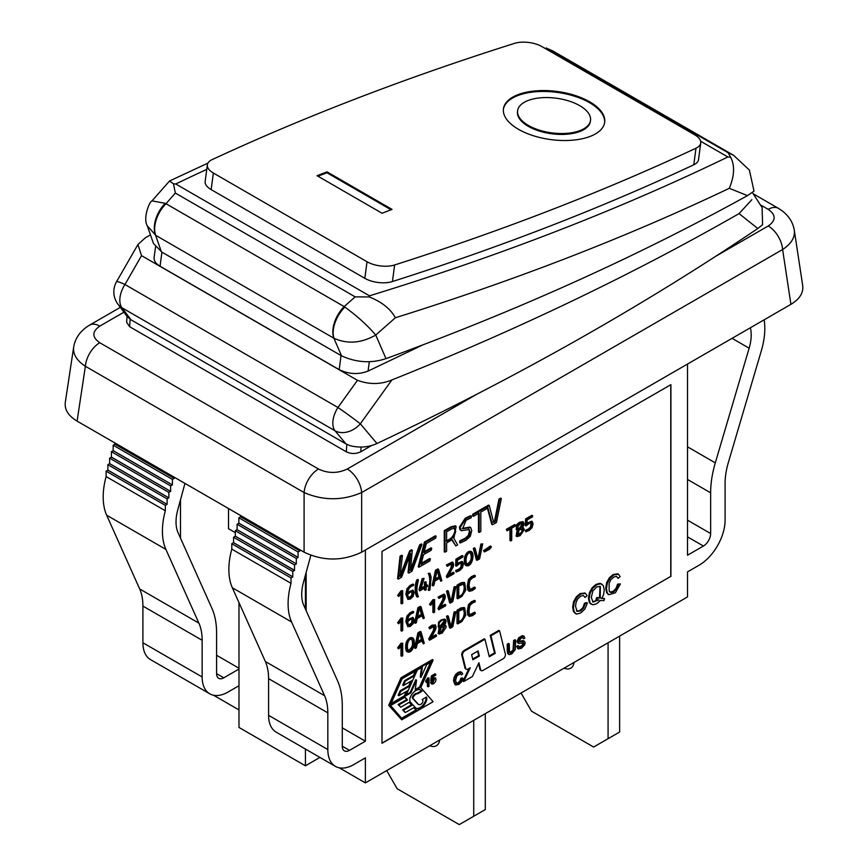 <?xml version="1.0" encoding="UTF-8"?>
<svg xmlns="http://www.w3.org/2000/svg" width="868" height="868" viewBox="0 0 868 868"><rect width="100%" height="100%" fill="white"/><g stroke="black" fill="none" stroke-linecap="round" stroke-linejoin="round"><path stroke-width="1.3" d="M425.993 697.33A5.512 3.179 -60 0 1 425.537 700.78A9.005 5.197 -60 0 1 420.568 707.257A8.864 5.121 -60 0 1 416 708.212M420.448 689.865A9.819 5.664 -60 0 1 421.327 690.841L416.987 693.337A5.251 3.027 120 0 0 412.658 696.451A1.562 0.901 120 0 0 412.506 698.197L417.551 703.774A4.297 2.485 120 0 0 417.909 704.067L418.636 704.49A4.297 2.485 120 0 0 421.045 704.122A4.438 2.561 120 0 0 421.707 703.59A2.42 1.4 120 0 0 422.629 700.064L422.163 699.532L426.503 697.037A5.512 3.179 -60 0 1 426.275 701.203A9.005 5.197 -60 0 1 421.305 707.691A8.864 5.121 -60 0 1 416.358 708.451A8.864 5.121 -60 0 1 415.62 707.854L410.575 702.266A6.13 3.537 -60 0 1 411.193 695.42A9.819 5.664 -60 0 1 420.839 690.049A9.819 5.664 -60 0 1 422.065 691.264L417.725 693.76A5.251 3.027 120 0 0 413.396 696.874A1.562 0.901 120 0 0 413.233 698.621L418.289 704.198A4.297 2.485 120 0 0 418.636 704.49M430.506 662.371L419.461 687.12L420.199 687.543L415.143 690.461L416.553 680.154L415.815 679.72L410.108 692.512L406.311 694.715M419.461 687.12L415.262 689.539M421.501 667.568L420.242 676.942L420.98 677.365L426.698 664.573L431.754 661.655L420.199 687.543M401.645 718.216L415.848 710.013L413.797 707.67M405.378 712.53L403.414 710.274L412.083 705.272L409.414 702.212L400.788 707.192L398.835 704.946L407.504 699.944L405.02 697.188L390.578 705.521L402.134 718.78L416.586 710.436L414.047 707.529L405.378 712.53L404.64 712.107L402.676 709.85L411.345 704.849L409.164 702.353M400.788 707.192L398.097 704.523L406.766 699.521L404.792 697.33M391.099 703.492L404.282 695.876L406.257 691.449M398.846 695.735L400.853 691.221L409.522 686.219L412.072 680.523L403.403 685.525L405.41 681.022L414.079 676.02L416.586 670.411L402.134 678.743L390.578 704.642L405.02 696.31L407.504 690.733L398.846 695.735L398.108 695.311L400.126 690.798L408.785 685.796L410.814 681.25M403.403 685.525L402.665 685.102L404.672 680.599L413.342 675.597L415.338 671.127M458.054 621.857C461.971 620.88 464.022 617.777 464.228 612.537L463.447 608.913M439.414 632.305L441.421 631.622L444.242 626.251M439.555 626.078L442.257 624.982L444.069 620.533M416.781 642.027L421.403 639.369L419.537 632.924M466.724 564.178C470.977 561.921 472.203 558.135 470.402 552.818M434.336 579.477L438.958 576.808L437.092 570.363M408.34 597.922L411.66 595.6L412.05 591.52M445.892 540.829C450.807 539.408 453.834 536.055 454.973 530.76L454.322 528.102M596.75 600.103L597.271 598.041L600.255 598.074L600.341 586.453L596.717 586.898L592.844 590.989L591.303 597.401L592.996 602.088L598.833 599.951L596.034 599.68L596.544 597.618L599.528 597.651L599.994 586.301M592.627 601.839L597.737 599.907M477.574 651.25L478.648 655.633L472.691 659.072M517.382 534.872L521.614 532.323L522.211 528.818M517.523 528.645L520.236 527.538L522.048 523.1M408.34 625.22L411.66 622.909L412.05 618.819M416.781 616.92L421.403 614.251L419.537 607.806M458.054 596.739C461.971 595.763 464.022 592.66 464.228 587.419L463.447 583.795M408.036 650.479C412.278 648.244 413.504 644.457 411.714 639.119M416.987 693.337L417.725 693.76M421.327 690.841L422.065 691.264M410.108 692.512L410.846 692.935L405.79 695.854L417.345 669.966L422.358 667.069L420.98 677.365M416.553 680.154L410.846 692.935M415.848 710.013L416.586 710.436M402.676 709.85L403.414 710.274M411.345 704.849L412.083 705.272M398.097 704.523L398.835 704.946M406.766 699.521L407.504 699.944M404.282 695.876L405.02 696.31M400.126 690.798L400.853 691.221M408.785 685.796L409.522 686.219M404.672 680.599L405.41 681.022M413.342 675.597L414.079 676.02M458.781 622.28C462.687 621.293 464.749 618.19 464.944 612.96L463.837 609.054L458.781 611.137L458.781 622.28M441.172 627.466L439.696 632.598L442.137 632.034L444.622 626.338L441.172 627.466M442.984 625.394L444.98 621.857L444.514 620.653L439.859 626.37L442.984 625.394L442.257 624.982M441.172 626.436L440.456 626.023M422.119 639.781L420.264 633.347L419.363 633.857L417.497 642.45L422.119 639.781L421.403 639.369M470.575 552.84C465.769 552.341 465.259 562.117 467.017 564.45C471.801 566.088 472.93 554.88 470.879 552.981L470.575 552.84M439.685 577.22L437.819 570.786L436.919 571.296L435.063 579.889L439.685 577.22L438.958 576.808M407.602 594.504L408.633 598.182L410.369 597.976L412.387 596.023L413.07 593.365L412.463 591.64L410.434 592.052L407.602 594.504M446.619 541.252C451.534 539.82 454.561 536.467 455.689 531.183L454.713 528.243L451.685 528.872L446.619 531.791L446.619 541.252M597.271 598.041L596.544 597.618M600.255 598.074L599.528 597.651M479.375 656.045L472.876 659.799L471.617 654.689L478.116 650.935L479.375 656.045L478.648 655.633M519.14 530.033L517.697 535.176L520.116 534.59L522.33 532.735L523.133 530.391L522.558 528.883L519.14 530.033M520.952 527.961L522.948 524.413L522.482 523.22L520.138 523.773L517.328 527.646L517.762 528.894L519.14 529.003L520.952 527.961L520.236 527.538M519.14 529.003L518.413 528.59M407.602 621.803L408.633 625.492L410.369 625.285L412.387 623.322L413.07 620.663L412.463 618.938L410.434 619.351L407.602 621.803M422.119 614.663L420.264 608.229L419.363 608.739L417.497 617.332L422.119 614.663L421.403 614.251M458.781 597.162C462.687 596.186 464.749 593.072 464.944 587.831L463.837 583.936L458.781 586.019L458.781 597.162M411.888 639.141C407.081 638.631 406.56 648.439 408.329 650.75C413.103 652.41 414.231 641.181 412.191 639.282L411.888 639.141M433.132 660.016L401.754 678.136L389.45 705.727L401.754 719.832L433.121 701.724L420.817 687.608L433.132 660.016L432.405 659.604L401.038 677.713L401.754 678.136M475.197 612.602L475.252 613.6L472.344 615.683L469.252 616.399L467.993 611.43L469.176 605.05L472.149 602.164L475.252 600.775L475.197 601.828L472.442 603.065L469.913 605.473L469.046 610.399L469.165 613.242L470.239 615.249L475.197 612.602L474.471 612.19L469.696 614.87M457.761 610.671L461.928 608.262L464.684 607.86L465.791 615.249L461.928 621.51L457.761 623.918L457.761 610.671L457.035 610.247L461.212 607.839L464.163 607.589M452.054 626.154L454.832 612.352L455.874 611.756L452.803 626.772L450.318 628.215L447.237 616.747L448.289 616.139L451.078 626.718L452.054 626.154L451.327 625.741L454.116 611.94L455.874 611.756M440.098 627.521L438.937 627.314L439.284 622.606L442.137 620.153L445.392 619.437L446.065 621.108L445.609 623.213L444.091 625.21L445.696 625.459L446.239 627.163L442.137 633.119L439.208 634.031L440.098 627.521M436.43 635.192L436.43 636.233L429.486 640.237L434.759 629.3L434.445 626.208L429.671 628.877L429.584 627.922L432.785 625.557L435.269 624.906L436.116 626.956L435.606 629.539L430.723 638.49L436.43 635.192L435.714 634.779L431.429 637.253M416.347 647.821L415.327 648.418L418.626 633.26L421.013 631.882L424.3 643.231L423.291 643.817L422.369 640.682L417.258 643.633L416.347 647.821M465.541 556.855C467.277 552.905 469.306 551.223 471.649 551.798C474.818 554.12 472.073 567.759 466.138 565.6C464.933 563.853 464.738 560.945 465.541 556.855M456.666 559.534L462.926 555.921L462.926 557.017L457.523 560.131L457.219 564.753L462.622 561.813L463.404 564.048L462.438 567.835L459.769 570.493L456.199 572.034L456.329 570.981L459.552 569.56L461.624 567.531L462.34 564.753L461.678 563.006L459.834 563.451L456.351 566.196L456.666 559.534L455.939 559.122L462.199 555.509L462.926 555.921M453.997 572.63L453.997 573.672L447.042 577.676L452.619 565.101L452 563.647L447.226 566.327L447.15 565.361L452.966 562.421L453.682 564.395L453.172 566.978L448.289 575.929L453.997 572.63L453.27 572.218L448.984 574.692M433.902 585.271L432.882 585.857L436.181 570.699L438.568 569.321L441.855 580.67L440.846 581.256L439.924 578.121L434.803 581.083L433.902 585.271M429.931 573.26L431.125 577.09L429.931 589.936L428.976 590.49C430.951 583.177 430.951 577.611 428.976 573.813L429.931 573.26L428.249 573.39L428.976 573.813M426.188 589.719L425.168 590.305L425.168 587.745L419.721 590.891L422.922 579.021L424.051 578.37L420.828 589.209L425.168 586.703L425.168 582.678L426.188 582.092L426.188 586.117L427.664 585.271L427.664 586.312L426.188 587.159L426.188 589.719M418.43 579.9L417.356 584.858C416.542 589.795 416.89 593.701 418.43 596.576L417.465 597.13C415.381 593.528 415.403 585.629 417.465 580.453L418.43 579.9L417.703 579.477L416.749 580.041L417.465 580.453M413.645 584.468L413.559 585.499C409.815 586.584 407.83 589.22 407.613 593.43L410.499 590.967L413.244 590.37L414.134 592.714L413.157 596.349L410.369 599.05L407.917 599.397L406.56 594.678L407.656 589.22L410.738 585.867L413.645 584.468L412.929 584.055L410.011 585.444L406.929 588.797L405.833 594.265L407.906 599.408M401.754 591.238L402.709 590.685L402.709 603.282L401.7 603.857L401.7 592.573L398.792 596.5L398.314 595.86L401.754 591.238L401.027 590.826L402.709 590.685M495.248 521.494L499.686 499.491L501.335 498.536L496.453 522.46L492.492 524.76L487.566 506.489L489.248 505.523L493.686 522.384L495.248 521.494L494.521 521.071L498.97 499.078L500.619 498.124L501.335 498.536M479.19 513.021L473.407 516.351L473.407 514.67L486.557 507.075L486.557 508.767L480.818 512.077L480.818 531.498L479.19 532.431L479.19 513.021M471.226 517.773L466.073 520.236L462.601 528.742L470.706 527.56L471.758 530.554L470.293 536.316L466.018 540.287L460.322 542.988L460.496 541.274L466.073 538.572L469.078 535.74L470.109 531.9L469.187 529.502L461.255 530.706L460.192 527.484L465.975 518.63L471.357 516.102L471.226 517.773M452.185 539.701L446.619 542.912L446.619 551.245L444.991 552.178L444.991 531.075L451.685 527.202L456.156 526.344L453.856 538.377L457.61 544.898L455.798 545.939L452.185 539.701M429.899 560.891L418.951 567.216L425.157 542.522L436.116 536.196L435.617 538.182L426.286 543.563L423.985 552.732L431.732 548.25L431.244 550.214L423.497 554.685L421.067 564.319L430.409 558.927L429.899 560.891M398.314 579.13L400.766 556.605L402.426 555.65L400.018 576.471L400.886 575.972L410.369 551.31L412.289 550.203L410.455 570.439L411.324 569.94L420.351 545.299L422 544.344L412.04 571.209L408.785 573.086L410.618 553.491L401.58 577.242L398.314 579.13L397.598 578.706L400.05 556.182L401.7 555.227L402.426 555.65M432.427 679.34L435.4 677.854L436.051 679.416L435.476 681.705L433.577 683.81L431.971 684.103L431.266 682.834L432.199 682.226L432.644 683.094L434.608 678.885L431.418 680.989L432.112 676.313L435.714 674.241L435.714 675.206L432.817 676.877L432.427 679.34M428.998 677.984L428.998 686.317L428.119 686.827L428.119 680.328L426.351 682.584L426.351 681.597L428.998 677.984L427.707 677.897L428.434 678.309M523.599 638.837L522.927 637.644L521.245 638.067L519.01 641.051L519.389 641.843L524.435 641.17L525.151 642.787L524.706 644.74L521.549 648.233L518.37 648.895L517.393 646.801L518.63 645.976L519.997 647.452L523.621 644.75L523.534 642.797L519.151 643.524L517.762 641.864L519.4 638.186L521.191 636.765L524.012 636.222L524.847 638.013L523.599 638.837L522.644 637.589M509.256 643.861L509.494 652.41L510.308 653.018L511.719 652.573L513.747 650.653L514.355 640.909L515.657 640.161L515.321 649.579L511.827 653.854L509.57 654.602L508.322 653.745L507.954 644.609L509.256 643.861L508.539 643.438L507.238 644.186L507.954 644.609M461.429 674.903L460.441 673.676L456.937 675.76L455.581 680.393L456.535 683.463L458.727 683.225L460.572 681.445L461.581 678.7L462.883 678.331L461.418 681.988L458.836 684.44L455.678 684.971L454.235 681.174L454.821 677.756L456.481 674.805L458.857 672.754L461.7 672.353L462.709 673.818L461.429 674.903L460.268 673.633M618.081 578.381L616.486 576.395L613.86 577.003L610.801 579.77L609.086 583.47L609.184 590.989L611.007 592.54L613.687 591.857L616.66 588.971L618.309 584.533L620.403 583.936L615.358 592.811L608.783 594.699L607.285 592.942L606.45 588.526L607.383 583.003L610.074 578.218L613.904 574.898L618.493 574.236L620.132 576.623L618.081 578.381L616.464 576.385M600.537 600.385L596.663 603.759L592.779 604.801L590.088 602.989L589.155 598.638L590.099 593.17L592.801 588.233L596.707 584.826L600.645 583.752L603.325 585.575L604.236 589.925L603.651 594.32L601.86 598.486L604.54 598.627L603.922 600.678L600.537 600.385M585.021 597.466L583.426 595.481L580.8 596.088L577.752 598.855L576.026 602.555L575.538 606.363L577.068 611.311L580.627 610.942L583.6 608.056L585.249 603.618L587.343 603.032L584.978 608.945L580.811 612.916L576.656 614.11L574.225 612.027L573.39 607.611L574.323 602.088L577.014 597.303L580.844 593.983L585.444 593.332L587.083 595.708L585.021 597.466L583.415 595.47M489.292 656.761L484.973 639.239L464.749 650.913A3.266 1.888 120 0 0 462.514 655.524L465.671 668.382A3.266 1.888 120 0 0 466.279 669.271A3.266 1.888 120 0 0 467.917 669.109L470.261 667.752L463.707 681.554L472.366 676.541L478.93 662.751L480.655 669.738A3.266 1.888 120 0 0 481.263 670.628A3.266 1.888 120 0 0 482.89 670.465L503.114 658.79A3.266 1.888 120 0 0 505.36 654.19L499.599 630.797L490.93 635.799L495.248 653.333L489.292 656.761M478.854 558.265L481.642 544.453L482.684 543.856L479.603 558.884L477.118 560.316L474.036 548.847L475.089 548.24L477.877 558.829L478.854 558.265L478.127 557.842L480.915 544.041L482.684 543.856M491.277 547.274L489.433 549.368L484.431 551.939L484.246 551.071L491.114 546.417L491.277 547.274M510.699 528.742L507.064 530.836L507.064 529.773L515.31 525.021L515.31 526.073L511.719 528.156L511.719 540.341L510.699 540.927L510.699 528.742M518.066 530.077L516.905 529.881L517.263 525.173L520.116 522.72L523.361 522.004L524.033 523.675L523.578 525.78L522.059 527.777L523.664 528.015L524.207 529.719L520.116 535.686L517.176 536.587L518.066 530.077M526.323 519.324L532.572 515.711L532.572 516.807L527.18 519.921L526.887 524.532L532.268 521.603L533.05 523.827L532.095 527.625L529.415 530.272L525.856 531.813L525.997 530.76L529.209 529.35L531.281 527.31L531.997 524.543L531.335 522.786L529.491 523.241L526.008 525.975L526.323 519.324L525.607 518.901L531.845 515.299L532.572 515.711M401.754 618.548L402.709 617.994L402.709 630.569L401.7 631.155L401.7 619.871L398.792 623.799L398.314 623.159L401.754 618.548L401.027 618.135L402.709 617.994M413.645 611.766L413.559 612.808C409.815 613.882 407.841 616.519 407.613 620.729L410.499 618.266L413.244 617.669L414.134 620.012L413.157 623.658L410.369 626.349L407.917 626.696L406.56 621.987L407.656 616.508L410.738 613.166L413.645 611.766L412.929 611.354L410.011 612.754L406.929 616.096L405.833 621.575L407.906 626.707M416.347 622.703L415.327 623.289L418.626 608.132L421.013 606.754L424.3 618.103L423.291 618.689L422.369 615.564L417.258 618.515L416.347 622.703M433.664 600.124L434.618 599.571L434.618 612.146L433.609 612.732L433.609 601.448L430.712 605.376L430.235 604.736L433.664 600.124L432.937 599.712L434.618 599.571M445.664 604.746L445.664 605.777L438.709 609.781L444.286 597.217L443.667 595.752L438.893 598.432L438.807 597.477L444.644 594.526L445.349 596.5L444.839 599.094L439.946 608.045L445.664 604.746L444.937 604.334L440.64 606.808M452.054 601.047L454.832 587.224L455.874 586.627L452.803 601.654L450.318 603.086L447.237 591.618L448.289 591.01L451.078 601.6L452.054 601.047L451.327 600.623L454.116 586.811L455.874 586.627M457.761 585.542L461.928 583.133L464.684 582.732L465.791 590.131L461.928 596.381L457.761 598.79L457.761 585.542L457.035 585.119L461.212 582.71L464.163 582.461M475.197 587.484L475.252 588.482L472.344 590.555L469.252 591.271L467.993 586.312L469.176 579.933L472.149 577.046L475.252 575.658L475.197 576.71L472.442 577.936L469.913 580.345L469.046 585.282L470.13 590.099L475.197 587.484L474.471 587.072L469.696 589.752M401.754 643.665L402.709 643.112L402.709 655.698L401.7 656.284L401.7 644.989L398.792 648.917L398.314 648.277L401.754 643.665L401.027 643.253L402.709 643.112M406.853 643.166C408.578 639.217 410.618 637.535 412.951 638.11C416.228 640.454 413.19 654.331 407.352 651.825C406.246 650.034 406.083 647.148 406.853 643.166M401.754 719.832L388.723 705.304L401.038 677.713M389.45 705.727L388.723 705.304M475.252 600.775L474.525 600.363L471.422 601.752L468.46 604.627L467.266 611.018L467.765 614.978L469.262 616.378M457.761 623.918L457.035 623.495L457.035 610.247M450.351 626.305L451.327 625.741M448.289 616.139L447.562 615.716L446.51 616.323L447.237 616.747M450.318 628.215L449.591 627.803L446.51 616.323M454.832 612.352L454.116 611.94M438.231 633.553L439.121 627.401M438.937 627.314L438.21 626.902L438.568 622.182L441.421 619.741L444.796 619.112M429.584 627.922L428.868 627.499L432.058 625.144L435.4 624.927M429.671 628.877L428.868 627.499M429.486 639.239L428.759 638.826L433.36 630.504L434.152 626.175M429.486 640.237L428.759 638.826M423.291 643.817L421.642 640.269M421.013 631.882L420.296 631.459L417.899 632.848L418.626 633.26M415.327 648.418L414.6 647.995L417.899 632.848M466.127 565.61L465.4 565.187C464.206 563.44 464.011 560.522 464.825 556.431C466.55 552.493 468.579 550.811 470.923 551.386L471.639 551.809M456.351 566.196L455.624 565.773L455.939 559.122M456.329 570.981L455.613 570.569L458.825 569.148L460.897 567.108L461.353 562.941M456.199 572.034L455.613 570.569M457.306 563.43L461.895 561.401L462.622 561.802M447.15 565.361L446.423 564.949L452.25 562.008M447.226 566.327L446.423 564.949M447.042 576.688L446.326 576.276L450.915 567.943L451.707 563.614M447.042 577.676L446.326 576.276M440.846 581.256L439.197 577.708M438.568 569.321L437.852 568.909L435.465 570.287L436.181 570.699M432.882 585.857L432.156 585.444L435.465 570.287M428.976 590.49L428.249 590.077C430.235 582.754 430.235 577.198 428.249 573.39M427.664 585.271L426.937 584.848L425.472 585.694M426.188 582.092L425.472 581.668L424.452 582.254L425.168 582.678M425.168 586.703L424.452 586.291L424.452 582.254M421.132 588.2L424.452 586.291M424.051 578.37L422.206 578.598L422.922 579.021M419.721 589.98L419.005 589.556L422.206 578.598M419.721 590.891L419.005 589.556M425.168 590.305L424.452 589.893L424.452 587.332M417.465 597.13L416.749 596.717C414.665 593.104 414.676 585.216 416.749 580.041M407.678 592.215L412.897 590.251M408.904 587.343L407.428 589.708M398.314 595.86L397.598 595.437L401.027 590.826M398.792 596.5L397.598 595.437M401.7 603.857L400.983 603.444L400.983 593.549M492.97 521.972L494.521 521.071M489.248 505.523L488.521 505.1L486.85 506.077L487.566 506.489M492.492 524.76L491.765 524.337L486.85 506.077M499.686 499.491L498.97 499.078M479.19 532.431L478.474 532.019L478.474 512.597M486.557 507.075L485.83 506.662L472.691 514.247L473.407 514.67M473.407 516.351L472.691 515.939L472.691 514.247M471.357 516.102L470.63 515.679L465.248 518.207L459.465 527.071L459.812 529.447L461.255 530.706M460.496 541.274L459.78 540.851L465.346 538.16L468.351 535.328L469.382 531.476L468.97 529.458M460.322 542.988L459.606 542.576L459.78 540.851M462.253 528.417L469.827 527.071L470.716 527.549M455.798 545.939L451.469 539.278M444.991 531.075L444.264 530.652L450.969 526.789L455.244 525.824L456.156 526.333M444.991 552.178L444.264 551.766L444.264 530.652M430.409 558.927L429.682 558.504L421.305 563.343M431.732 548.25L431.005 547.838L424.224 551.755M436.116 536.196L435.389 535.784L424.43 542.109L425.157 542.522M418.951 567.216L418.224 566.793L424.43 542.109M408.785 573.086L408.058 572.663L409.609 556.149M422 544.344L421.284 543.932L419.624 544.876L420.351 545.299M411.324 569.94L410.597 569.527L419.624 544.876M409.739 570.026L410.597 569.527M412.289 550.203L411.562 549.78L409.653 550.887L410.369 551.31M400.886 575.972L400.159 575.549L409.653 550.887M399.291 576.048L400.159 575.549M400.766 556.605L400.05 556.182M435.714 674.241L434.987 673.818L431.396 675.901L432.112 676.313M431.418 680.989L430.691 680.566L431.396 675.901M432.34 682.747L434.239 678.819M432.199 682.226L431.472 681.803L430.539 682.422L431.266 682.834M432.655 677.897L435.345 677.832M431.363 683.734L430.539 682.422M426.351 681.597L425.624 681.174L427.707 677.897M426.351 682.584L425.624 681.174M428.119 686.827L427.392 686.414L427.392 681.369M518.945 647.029L522.069 645.51L523.078 642.678M517.849 642.993L517.035 641.441L518.684 637.763L522.384 635.647L523.632 636.092M518.63 645.976L517.903 645.553L516.666 646.389L517.393 646.801M519.075 641.463L522.753 640.584L524.435 641.17M517.86 648.57L516.666 646.389M508.594 654.157L507.606 653.322L507.238 650.707L507.238 644.186M515.657 640.161L514.93 639.749L513.628 640.497L514.355 640.909M509.592 652.595L513.031 650.24L513.628 640.497M454.962 684.559L453.519 680.751L454.094 677.344L455.754 674.393L458.13 672.342L460.593 671.778L461.7 672.353M462.883 678.331L462.167 677.919L460.865 678.288L461.581 678.7M456.253 683.225L458.011 682.812L459.845 681.022L460.865 678.288M608.056 594.276L606.558 592.519L605.723 588.103L606.667 582.58L609.347 577.795L613.177 574.486L617.766 573.824M620.403 583.936L617.593 584.11L618.309 584.533M609.889 592.041L612.971 591.433L615.933 588.558L617.593 584.11M604.54 598.627L601.133 598.074M591.086 604.139L589.372 602.566L588.428 598.226L589.383 592.757L592.074 587.82L595.98 584.414L599.929 583.339L601.6 583.98M575.701 613.784L573.498 611.615L572.663 607.188L573.607 601.665L576.287 596.891L580.117 593.571L584.934 593.05M587.343 603.032L586.627 602.609L584.533 603.206L585.249 603.618M576.829 611.126L579.911 610.519L582.873 607.643L584.533 603.206M484.973 639.239L484.257 638.826L464.033 650.501A3.266 1.888 120 0 0 461.787 655.112L464.955 667.959A3.266 1.888 120 0 0 465.563 668.848L466.279 669.271M468.991 668.49L462.98 681.13L463.707 681.554M478.518 663.608L479.928 669.326A3.266 1.888 120 0 0 480.536 670.215L481.263 670.628M499.599 630.797L498.872 630.385L490.214 635.387L494.521 652.91L489.118 656.034M490.93 635.799L490.214 635.387M495.248 653.333L494.521 652.91M477.15 558.406L478.127 557.842M475.089 548.24L474.362 547.827L473.31 548.435L474.036 548.847M477.118 560.316L476.391 559.903L473.31 548.435M481.642 544.453L480.915 544.041M491.114 546.417L490.387 546.005L483.519 550.659L484.246 551.071M484.431 551.939L483.519 550.659M510.699 540.927L509.972 540.514L509.972 528.33M515.31 525.021L514.594 524.597L506.348 529.361L507.064 529.773M507.064 530.836L506.348 529.361M516.2 536.12L517.089 529.968M516.254 529.502L516.536 524.749L519.389 522.297L522.764 521.679M526.008 525.975L525.292 525.552L525.607 518.901M525.997 530.76L525.27 530.348L528.482 528.927L530.565 526.898L531.01 522.731M525.856 531.813L525.27 530.348M526.963 523.22L531.541 521.18L532.279 521.592M398.314 623.159L397.598 622.747L401.027 618.135M398.792 623.799L397.598 622.747M401.7 631.155L400.983 630.732L400.983 620.848M407.678 619.513L412.897 617.549M408.904 614.653L407.472 616.909M423.291 618.689L421.642 615.152M421.013 606.754L420.296 606.341L417.899 607.719L418.626 608.132M415.327 623.289L414.6 622.877L417.899 607.719M430.235 604.736L429.508 604.323L432.937 599.712M430.712 605.376L429.508 604.323M433.609 612.732L432.893 612.309L432.893 602.425M438.807 597.477L438.09 597.065L443.917 594.113L444.655 594.515M438.893 598.432L438.09 597.065M438.709 608.793L437.993 608.381L442.582 600.059L443.374 595.719M438.709 609.781L437.993 608.381M450.351 601.188L451.327 600.623M448.289 591.01L447.562 590.587L446.51 591.195L447.237 591.618M450.318 603.086L449.591 602.674L446.51 591.195M454.832 587.224L454.116 586.811M457.761 598.79L457.035 598.377L457.035 585.119M475.252 575.658L474.525 575.245L471.422 576.634L468.46 579.509L467.266 585.9L467.765 589.86L468.666 590.924M398.314 648.277L397.598 647.864L401.027 643.253M398.792 648.917L397.598 647.864M401.7 656.284L400.983 655.861L400.983 645.966M407.342 651.868L406.615 651.456C405.519 649.622 405.356 646.736 406.126 642.743C407.862 638.794 409.891 637.112 412.235 637.698L412.951 638.11M381.996 743.116L670.769 576.395L670.769 384.73M687.521 364.05L687.521 555.205L703.416 546.037A10.21 5.902 120 0 0 710.642 533.527L710.642 492.807A87.842 50.724 -60 0 1 715.297 462.872L749.138 348.187A38.821 22.405 120 0 0 750.375 327.757M764.144 319.815A65.371 37.747 -60 0 1 761.345 350.726L728.328 462.59A61.292 35.382 120 0 0 725.084 483.476L725.084 520.182A36.771 21.233 -60 0 1 699.076 565.22L687.521 571.893L687.521 596.913L365.385 782.893L365.385 757.872L353.829 764.545A36.771 21.233 120 0 1 335.439 766.368A36.771 21.233 120 0 1 327.822 749.54L327.822 712.834A61.292 35.382 -60 0 0 324.578 695.702L291.561 621.955A65.371 37.747 120 0 1 291.019 583.329L291.019 577.925L231.789 543.726L233.557 542.641L292.787 576.84L292.787 571.437L233.557 537.238L235.304 536.229L294.523 570.428L294.545 564.949L235.326 530.749L237.094 529.664L296.314 563.853L296.314 558.45L237.094 524.261L238.841 523.252L298.06 557.451L298.082 551.961L238.863 517.773L240.62 516.677L299.851 550.876L299.851 549.737M670.91 576.471L670.91 384.643L381.996 551.451L381.996 743.279L670.769 576.395M342.274 727.851L365.385 741.196L349.489 750.364A10.21 5.902 -60 0 1 344.39 750.874A10.21 5.902 -60 0 1 342.274 746.198L342.274 705.489A87.842 50.724 120 0 0 337.609 680.924L303.767 605.321A38.821 22.405 -60 0 1 303.442 582.385L310.82 555.314M240.62 516.677L240.62 515.538M299.851 550.876L240.599 516.764M298.082 551.961L299.829 550.952M238.863 517.773L238.863 523.165L298.082 557.365M296.314 558.45L298.06 557.451M237.094 529.664L237.094 524.261M296.314 563.853L237.072 529.74M294.545 564.949L296.292 563.94M235.326 530.749L235.326 536.153L294.545 570.341M292.787 571.437L294.523 570.428M233.557 542.641L233.557 537.238M292.787 576.84L233.535 542.728M291.019 577.925L292.766 576.916M231.789 543.726L231.789 549.129L291.019 583.329M231.789 549.129A65.371 37.747 120 0 0 232.331 587.755L265.348 661.503A61.292 35.382 -60 0 1 268.592 678.646L268.592 715.34A36.771 21.233 120 0 0 276.208 732.169L335.439 766.368M339.236 767.8L365.385 782.893M365.385 741.196L365.385 550.03M306.154 610.649L306.154 572.435M228.512 508.539L228.512 528.721L235.326 532.659M305.428 575.093L305.428 609.032M305.428 749.041L305.428 765.804L319.945 757.417M238.982 602.609L238.982 727.438L305.428 765.804M238.982 668.219L216.588 655.286M180.479 538.084L180.479 499.881M213.55 695.235L238.982 709.915M238.982 685.731L228.143 691.991A36.771 21.233 -60 0 1 209.763 693.814A36.771 21.233 -60 0 1 202.146 676.975L202.146 640.28A61.292 35.382 120 0 0 198.891 623.137L165.886 549.39A65.371 37.747 -60 0 1 165.332 510.764L106.113 476.575L106.113 471.172L107.849 470.163L107.871 464.684L109.618 463.675L109.639 458.185L111.386 457.186L111.408 451.696L113.155 450.687L113.176 445.208L114.923 444.199L114.945 442.973M209.763 693.814L150.533 659.615A36.771 21.233 -60 0 1 142.916 642.776L142.916 606.081A61.292 35.382 120 0 0 139.672 588.949L106.655 515.201A65.371 37.747 -60 0 1 106.113 476.575M107.849 470.163L167.079 504.362L165.332 505.36L106.113 471.172M165.332 505.36L165.332 510.764M167.079 504.362L107.871 470.076M109.618 463.675L168.848 497.863L167.101 498.872L107.871 464.684M167.101 498.872L167.101 504.275M168.848 497.863L109.639 463.588M111.386 457.186L170.616 491.375L168.869 492.384L109.639 458.185M168.869 492.384L168.869 497.787M170.616 491.375L111.408 457.1M113.155 450.687L172.385 484.886L170.638 485.896L111.408 451.696M170.638 485.896L170.638 491.299M172.385 484.886L113.176 450.611M114.923 444.199L174.153 478.398L172.406 479.407L113.176 445.208M172.406 479.407L172.406 484.8M174.153 478.398L114.945 444.123M174.175 477.172L174.175 478.311M184.96 483.4L177.766 509.82A38.821 22.405 120 0 0 178.092 532.757L211.933 608.36A87.842 50.724 -60 0 1 216.588 632.924L216.588 673.644A10.21 5.902 120 0 0 218.703 678.32A10.21 5.902 120 0 0 223.814 677.81L238.982 669.054M608.077 642.776L608.077 738.701L593.625 747.033L531.509 711.174L521.039 693.033M619.633 636.114L619.633 732.028L608.077 738.701M564.113 668.154A16.34 9.439 -120 0 0 570.743 668.197A16.34 9.439 -120 0 0 574.019 662.436M473.722 720.342L473.722 816.256L459.281 824.6L397.164 788.741L386.694 770.6M485.288 713.67L485.288 809.584L473.722 816.256M429.769 745.72A16.34 9.439 -120 0 0 436.398 745.764A16.34 9.439 -120 0 0 439.675 740.003M794.198 229.608L802.716 285.691C803.54 292.896 799.612 299.113 790.922 304.353L361.663 552.178C342.469 561.27 323.287 561.27 304.093 552.178L77.078 421.11L85.389 366.285C76.796 360.643 72.89 354.252 73.672 347.102L73.802 346.365M73.682 347.037L65.284 402.459C64.46 409.663 68.388 415.88 77.078 421.11M361.663 552.178L361.663 492.557C342.469 500.793 323.287 500.793 304.093 492.557A20.431 11.794 -60 0 1 318.491 469.013L99.777 342.741A20.431 11.794 -60 0 0 85.389 366.285L304.093 492.557L304.093 552.178M794.318 230.27L794.328 230.346C795.11 237.485 791.204 243.875 782.61 249.517A20.431 11.794 60 0 0 768.223 225.984L716.013 256.125M790.922 304.353L782.61 249.517L361.663 492.557A20.431 11.794 -120 0 0 347.265 469.013C337.674 473.559 328.082 473.559 318.491 469.013M768.223 225.984C776.09 220.439 776.09 214.906 768.223 209.362A20.431 11.794 -60 0 1 778.433 208.353L753.858 194.161M120.326 307.359L89.567 325.12A20.431 11.794 60 0 1 99.777 326.129L123.929 312.187M752.643 192.87L762.093 207.539L762.592 224.703L757.786 228.523L739.08 213.604L751.851 199.694M345.985 443.917L130.97 319.782L122.03 307.814L335.037 430.788L345.985 443.917L349.967 445.642C359.526 448.062 368.52 447.356 376.94 443.515C515.071 378.253 642.016 306.588 757.786 228.523M150.457 234.87A3072.08 1614.827 4.1 0 0 145.477 237.691L137.925 244.483L141.527 255.648L357.464 380.314C369.41 384.676 380.878 384.546 391.88 379.945A3072.08 1614.827 4.1 0 0 739.08 213.604M376.94 443.515L360.339 423.79L391.88 379.945M130.97 319.782L127.205 316.56L117.885 304.093A20.431 16.893 143.3 0 0 122.03 307.814A20.431 11.794 -60 0 1 124.949 284.509L141.527 255.648M346.831 444.351L346.299 451.794L129.603 326.694L126.63 322.288L127.053 316.364M346.299 451.794C351.117 454.072 355.934 454.062 360.773 451.783L371.71 445.458M729.294 188.302C734.469 175.922 734.925 165.582 730.661 157.271L728.089 152.746L733.601 155.307L749.388 170.085L754.01 191.112L747.478 195.626L729.294 188.302A2898.914 1377.473 -172.4 0 1 395.363 317.753L375.736 335.048L386 358.636C517.415 310.538 637.904 256.201 747.478 195.626M386 358.636C371.146 363.518 356.325 362.596 341.558 355.847L161.925 252.143L160.059 266.216L339.182 369.638C348.817 374.271 358.441 374.759 368.065 371.081L422.911 344.867M213.354 173.025L211.163 189.604L364.831 278.324A20.431 9.711 -172.4 0 0 392.434 281.547A2867.243 1362.424 7.6 0 0 693.782 164.79A20.431 9.711 -172.4 0 0 698.534 159.582L700.726 143.003A20.431 9.711 7.6 0 0 694.725 134.822L541.99 46.633A20.431 9.711 7.6 0 0 514.431 43.4A2867.243 1362.424 7.6 0 0 212.15 159.614A20.431 9.711 7.6 0 0 207.354 164.844A20.431 9.711 7.6 0 0 213.354 173.025L367.023 261.745A20.431 9.711 7.6 0 0 394.625 264.968A2867.243 1362.424 7.6 0 0 695.973 148.211A20.431 9.711 7.6 0 0 700.726 143.003M211.163 189.604A20.431 9.711 -172.4 0 1 205.163 181.412L207.354 164.844M147.256 225.756L153.506 243.528L161.925 252.143M552.916 50.995L546.081 47.968L552.916 50.995M161.415 251.85L155.578 235.271A24.51 14.767 -61 0 1 165.224 203.351L165.994 203.72A24.51 14.159 120 0 0 155.73 235.358L147.278 225.799C142.797 218.28 149.361 201.484 152.019 200.866L169.553 180.989L173.502 183.864L175.325 193.043L355.164 296.867L344.162 306.588L344.856 307.066A24.51 13.53 121 0 0 334.039 338.303C347.536 344.303 361.435 343.218 375.736 335.048C367.576 325.467 357.28 316.136 344.856 307.066M341.558 355.847L333.887 338.216A24.51 14.159 -60 0 1 344.162 306.588L165.994 203.72L175.325 193.043M355.164 296.867L369.367 296.943C381.909 302.021 390.578 308.954 395.363 317.753M165.224 203.351L152.041 200.866M173.502 183.864L175.748 183.983A2878.483 1367.762 -172.4 0 1 206.758 169.39M730.661 157.271L727.861 156.967A2878.483 1367.762 -172.4 0 1 369.464 295.825L175.748 183.983M369.367 296.943L369.464 295.825M155.524 246.968L154.124 257.546C153.82 260.78 155.795 263.666 160.059 266.216M382.061 213.246L392.032 209.394L327.03 171.864L317.059 175.705L382.061 213.246M590.175 136.395A51.071 24.271 -172.4 0 1 533.343 135.723A51.071 24.271 -172.4 0 1 503.44 108.836A51.071 24.271 -172.4 0 1 557.256 91.487A51.071 24.271 -172.4 0 1 604.692 122.258A51.071 24.271 -172.4 0 1 590.175 136.395M590.522 120.381L590.403 121.27A36.771 17.469 -172.4 0 1 579.954 131.448A36.771 17.469 -172.4 0 1 539.028 130.97A36.771 17.469 -172.4 0 1 517.491 111.603L517.61 110.713A36.771 17.469 -172.4 0 1 556.366 98.225A36.771 17.469 -172.4 0 1 590.522 120.381A36.771 17.469 -172.4 0 1 580.074 130.558A36.771 17.469 -172.4 0 1 539.147 130.081A36.771 17.469 -172.4 0 1 517.61 110.713M503.386 109.281A51.071 24.271 -172.4 0 1 557.137 92.377A51.071 24.271 -172.4 0 1 604.627 122.703M391.045 209.774L326.911 172.754L327.03 171.864M326.911 172.754L317.938 176.215M420.568 707.257L421.305 707.691M425.537 700.78L426.275 701.203M417.551 703.774L418.289 704.198M412.506 698.197L413.233 698.621M412.658 696.451L413.396 696.874M464.944 612.96L464.228 612.537M442.137 632.034L441.421 631.622M444.98 621.857L444.253 621.445M455.689 531.183L454.973 530.76M520.116 534.59L519.389 534.178M522.948 524.413L522.232 524.001M464.944 587.831L464.228 587.419M439.284 622.606L438.568 622.182M462.514 655.524L461.787 655.112M464.749 650.913L464.033 650.501M465.671 668.382L464.955 667.959M480.655 669.738L479.928 669.326M517.263 525.173L516.536 524.749M687.521 536.858L703.416 546.037M687.521 520.182L710.642 533.527M687.521 479.461L710.642 492.807M687.521 446.836L715.297 462.872M732.06 338.336L749.138 348.187M342.274 746.198L349.489 750.364M232.331 587.755L291.561 621.955M265.348 661.503L324.578 695.702M268.592 678.646L327.822 712.834M268.592 715.34L327.822 749.54M202.146 676.975L142.916 642.776M202.146 640.28L142.916 606.081M198.891 623.137L139.672 588.949M165.886 549.39L106.655 515.201M223.814 677.81L216.588 673.644M99.777 326.129C91.91 331.663 91.91 337.207 99.777 342.741M476.532 394.387L347.265 469.013M761.203 205.315L768.223 209.362M357.464 380.314L337.945 407.493L124.949 284.509A20.431 2.17 -150.3 0 0 116.529 281.742L137.958 244.505M335.037 430.788A20.431 11.794 -60 0 1 337.945 407.493A20.431 0.64 35.8 0 1 360.339 423.79A20.431 15.581 -39.9 0 1 335.037 430.788M130.146 319.25L129.603 326.694M361.099 447.096L360.773 451.783M727.861 156.967L700.628 141.245M728.089 152.746L549.292 49.519M731.453 154.135L553.426 51.353M333.887 338.216L155.73 235.358M341.048 355.554L339.182 369.638M369.312 361.685L368.065 371.081M367.023 261.745L364.831 278.324M394.625 264.968L392.434 281.547M695.973 148.211L693.782 164.79M439.024 632.099L439.74 632.522M443.787 620.24L444.503 620.653M439.165 625.926L439.881 626.349M467.049 564.45L466.333 564.026M411.747 591.227L412.463 591.64M454.051 527.874L454.767 528.297M516.981 534.677L517.708 535.089M521.755 522.796L522.482 523.22M517.122 528.493L517.849 528.905M411.747 618.526L412.463 618.949M408.361 650.75L407.635 650.338M469.534 614.804L470.261 615.228M463.946 607.47L464.673 607.882M444.828 624.917L445.555 625.34M438.069 633.456L438.785 633.868M444.666 619.036L445.382 619.448M452.261 561.987L452.977 562.399M412.484 590.023L413.211 590.435M468.644 529.187L469.36 529.599M431.928 682.66L432.655 683.083M433.87 678.494L434.597 678.906M431.168 683.615L431.884 684.038M518.554 646.92L519.281 647.333M522.807 642.385L523.523 642.797M517.892 642.917L518.608 643.34M523.252 635.875L523.979 636.287M517.664 648.461L518.38 648.873M508.203 654.016L508.93 654.429M509.049 652.324L509.776 652.747M454.93 684.548L455.657 684.971M455.819 683.007L456.546 683.42M608.034 594.298L608.75 594.71M617.777 573.846L618.504 574.258M609.445 591.748L610.171 592.16M590.707 603.868L591.433 604.291M601.307 583.817L602.034 584.229M584.717 592.931L585.444 593.343M576.374 610.822L577.101 611.246M522.796 527.484L523.523 527.907M516.037 536.023L516.753 536.435M522.634 521.592L523.35 522.015M516.178 529.458L516.905 529.871M412.484 617.322L413.201 617.734M463.946 582.341L464.673 582.754M469.425 589.643L470.152 590.056M468.536 590.848L469.262 591.26M794.328 230.346C792.766 221.145 787.471 213.81 778.433 208.353M89.567 325.12C80.474 330.654 75.18 337.988 73.672 347.113M116.529 281.742A20.431 20.431 0 0 0 117.885 304.093M733.601 155.307L553.144 51.125M169.64 180.945L207.94 163.119"/></g></svg>
